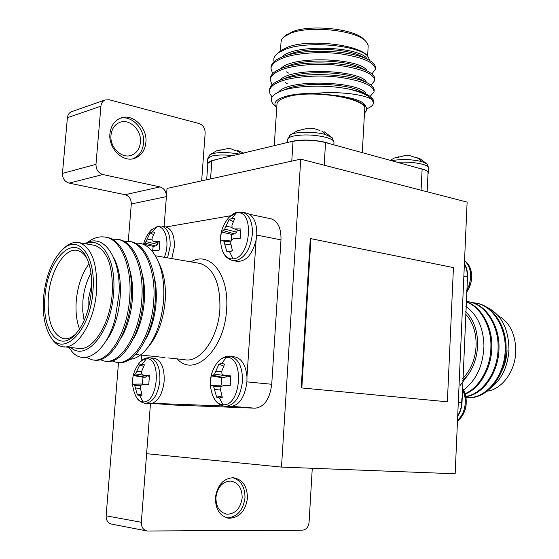 <?xml version="1.0" encoding="UTF-8"?>
<svg xmlns="http://www.w3.org/2000/svg" width="559" height="559" viewBox="0 0 559 559"><rect width="100%" height="100%" fill="white"/><g stroke="black" fill="none" stroke-linecap="round" stroke-linejoin="round"><path stroke-width="0.84" d="M455.159 473.78L467.121 202.106L300.742 159.147L281.491 467.093L455.159 473.78M301.196 387.897L447.375 401.802L453.44 267.614L310.916 238.672L310.28 238.756L301.196 387.897L447.375 401.802M300.742 159.147L167.022 188.439L164.08 226.668L166.393 196.628L131.302 203.979C131.281 199.137 129.206 196.041 125.083 194.707L160.028 186.923C164.241 188.341 166.358 191.576 166.393 196.628M146.346 530.833L111.919 524.167C108.02 523.315 106.091 520.527 106.126 515.803L141.329 522.288L150.462 403.654L146.605 453.691L281.491 467.093M310.916 238.672L301.832 387.904M143.083 401.872C140.12 401.676 137.689 399.762 135.781 396.114C130.282 383.942 131.693 372.601 140.016 362.092L143.153 359.619L146.437 358.731C161.712 357.264 158.204 403.521 143.083 401.872L139.666 395.604L137.381 394.927L134.656 385.34L133.692 384.208L132.511 384.117L132.525 379.82L133.189 375.529L135.551 373.915L139.743 364.873L142.119 364.244L144.418 364.831L141.679 371.288L141.72 373.929L143.446 375.117L149.442 375.592L148.764 384.354L142.727 384.34L140.819 385.437L140.358 388.142L142.063 395.059L139.666 395.604M138.569 363.881L140.016 362.092C142.307 359.493 145.123 358.039 148.456 357.739L150.392 357.844C157.072 360.122 160.237 367.71 159.888 380.602C158.001 394.661 153.222 402.235 145.536 403.332L144.76 403.256C140.309 402.117 137.318 399.734 135.781 396.114M222.999 404.765C218.737 404.443 215.404 401.586 213 396.177L213 396.177C208.402 384.173 209.835 372.958 217.311 362.532L217.311 362.532C220.057 359.234 223.041 357.522 226.276 357.404C244.674 355.748 241.271 406.652 222.999 404.765L219.414 397.896L216.647 397.142L213.636 386.611L212.399 385.368L210.589 385.263L210.533 380.546L211.253 375.844L213.105 375.355L214.516 374.069L218.953 364.147L221.811 363.455L224.592 364.098L221.79 371.19L221.951 374.083L223.998 375.396L230.846 375.921L230.189 385.549L223.293 385.528L221.071 386.737L220.505 389.7L222.286 397.295L219.414 397.896M215.271 365.495L217.311 362.532C220.609 358.585 224.292 356.509 228.372 356.321L230.839 356.481C238.805 359.116 242.676 367.431 242.466 381.427C240.44 396.883 234.808 405.191 225.563 406.365L224.487 406.26C218.946 404.954 215.117 401.593 213 396.177M233.096 258.873C228.184 259.229 224.578 256.322 222.265 250.146L222.265 250.146C218.534 237.631 220.938 226.535 229.469 216.864L236.268 212.979C254.576 208.472 251.284 257.762 233.096 258.873L229.581 251.816L226.828 251.543L223.859 241.208L222.622 240.314L220.777 241.139L220.714 236.625L221.42 232.006L224.718 229.05L229.064 219.568L231.908 218.443L234.675 218.618L231.943 225.221L232.118 227.869L234.151 228.897L240.929 228.938L240.286 238.274L233.466 238.714L231.265 240.125L230.699 243.158L232.446 250.788L229.581 251.816M227.289 219.407L229.469 216.864C232.796 213.901 235.514 212.35 237.617 212.21L242.858 212.364C249.517 214.977 252.689 222.23 252.382 234.116C250.39 249.237 244.8 258.097 235.605 260.69L232.411 260.501C227.247 258.789 223.873 255.337 222.265 250.146M150.364 231.091L151.845 229.539L156.688 226.933C165.464 224.69 170.299 243.249 164.325 257.301M143.523 244.43L145.983 241.628L150.091 232.949L152.46 231.964L154.759 232.16L152.083 238.211L152.132 240.643L153.858 241.6L159.797 241.677L159.14 250.187L153.159 250.558L152.16 251.208M91.655 284.999L88.091 300.295L88.126 309.441M133.189 375.529L142.992 377.199L142.461 384.012L132.511 384.117M145.808 403.339L152.348 403.305C158.854 400.314 162.795 392.879 164.178 381C164.521 368.143 161.341 360.576 154.647 358.298L153.669 358.193M211.253 375.844L221.685 377.674L221.168 385.144L210.589 385.263M225.941 406.372L228.938 406.61C238.686 406.365 244.688 398.113 246.938 381.86L246.959 376.738C245.862 365.474 241.963 358.885 235.269 356.991L232.334 356.901M221.42 232.006L231.657 234.375L231.091 240.915M233.578 260.704L236.764 261.27C245.778 261.947 252.228 254.848 256.106 239.979L256.749 234.983C257.049 223.132 253.863 215.9 247.19 213.279L246.1 213.049M161.258 226.129L157.987 226.22L151.845 229.539C147.723 233.578 144.963 238.476 143.572 244.22L153.194 246.344L152.628 250.9M171.767 258.579L174.31 247.162C174.708 236.031 172.032 229.337 166.275 227.066L165.268 226.891M43.609 296.612C42.358 312.306 44.294 324.996 49.416 334.68C61.399 359.283 90.174 332.745 92.913 291.4C96.267 257.098 79.441 234.473 63.677 248.552C52.777 258.537 46.083 274.56 43.609 296.612M63.09 249.041L65.689 246.68C70.343 242.962 74.941 241.649 79.476 242.732C92.011 247.763 97.685 264.044 96.497 291.588C94.275 322.927 76.52 350.5 62.273 346.622C57.717 345.637 53.874 342.408 50.743 336.923L50.024 335.7M45 296.466C47.389 259.062 74.508 231.761 86.568 257.657C90.761 266.405 92.354 277.711 91.334 291.567C89.133 311.768 83.207 326.673 73.543 336.273C57.256 351.835 41.555 327.965 45 296.466M86.987 258.531C84.43 254.149 81.376 251.494 77.827 250.579C65.103 246.812 50.31 270.689 48.347 296.64C47.061 320.223 52.029 334.219 63.244 338.621C67.241 339.397 71.314 337.936 75.472 334.254L76.108 333.66M79.56 329.076C76.499 321.02 75.409 311.475 76.29 300.442C77.771 285.509 82.005 273.316 89 263.855M90.984 273.176C86.568 281.1 83.871 290.303 82.9 300.784L82.753 311.153L84.123 320.635M160.3 266.133L160.454 266.475C164.5 276.027 166.072 287.571 165.157 301.098C163.256 320.873 157.428 336.413 147.681 347.705M129.744 359.318C134.635 359.032 139.477 356.474 144.278 351.639C155.109 339.774 161.544 322.613 163.591 300.162C164.528 284.964 162.669 271.912 158.036 261.004C153.487 250.942 147.513 245.045 140.106 243.298L134.915 243.095M85.178 243.71C103.359 232.083 121.282 257.622 119.025 293.985L115.217 318.42C105.868 354.937 81.09 368.381 69.435 347.88M70.881 347.544C86.086 361.98 111.01 332.193 113.54 293.699C116.642 260.515 101.969 235.933 85.925 243.836M64.474 346.859L77.778 348.278C92.2 352.149 110.053 324.877 112.198 293.831C113.302 266.552 107.51 250.397 94.82 245.366L92.829 245.024M123.357 241.076L129.856 241.523C144.355 244.08 155.591 269.969 153.879 298.52C152.46 334.652 132.399 366.648 115.594 362.12L111.842 360.862M129.311 241.39L131.302 241.774C145.815 244.339 157.065 270.214 155.353 298.73C153.956 334.366 134.328 366.173 117.607 362.365M87.295 242.634C93.598 237.645 99.956 235.877 106.378 237.344C120.674 239.86 131.665 266.077 129.87 295.061C128.346 331.746 108.46 364.293 91.983 359.744L86.491 357.418M105.868 237.226L107.866 237.61C122.176 240.125 133.182 266.329 131.393 295.278C129.891 331.494 110.396 363.846 93.996 359.989M111.632 239.028L118.201 239.448C132.602 241.984 143.719 268.041 141.965 296.801C140.498 333.213 120.52 365.481 103.876 360.939L100.047 359.619M117.676 239.322L119.668 239.706C134.083 242.25 145.214 268.285 143.467 297.018C142.014 332.94 122.456 365.02 105.889 361.184M152.348 403.305L223.013 405.96M246.966 376.843L256.106 239.979M230.664 215.746L165.89 226.975M141.574 355.084L141.113 361.002M246.931 381.881L271.73 384.264L280.988 239.881L256.742 235.08M271.73 384.264C269.808 399.105 264.26 407.078 255.1 408.189L232.67 406.428M152.097 403.381L173.947 405.044L255.1 408.189M173.947 405.044L173.43 405.009M270.346 218.667L271.429 218.897C278.054 221.455 281.24 228.456 280.988 239.881M113.784 257.916C125.761 279.402 120.583 323.025 105.805 341.269M129.723 269.787C136.061 291.05 131.561 321.649 120.555 338.887M142.021 273.183C147.667 293.72 143.551 322.054 133.238 339.061M154.137 276.621C159.091 296.34 155.346 322.466 145.759 339.138M153.858 241.6L159.881 243.347M153.522 234.521L150.091 232.949M147.157 239.014L152.097 239.916M145.983 241.628L157.4 244.388L157.883 242.767M144.837 243.025L155.507 245.995L157.4 244.388M153.194 246.344L155.507 245.995M226.828 251.543L232.355 250.837M234.151 228.897L241.069 231.077M233.243 221.595L229.064 219.568M226.025 226.185L232.069 227.38M224.718 229.05L236.674 232.167L237.372 229.91M223.3 230.608L234.431 233.948L236.674 232.167M231.657 234.375L234.431 233.948M222.622 240.314L231.077 240.985M223.859 241.208L230.909 241.879M224.774 244.01L230.979 244.919M216.647 397.142L221.881 396.038M223.293 385.528L230.224 385.41M223.998 375.396L230.93 376.864M223.656 366.047L218.953 364.147M215.844 371.197L221.804 371.882M214.516 374.069L226.8 375.99M213.105 375.355L224.473 377.688L226.73 376.207M221.685 377.674L224.473 377.688M212.399 385.368L221.168 385.144M213.636 386.611L221.168 386.674M224.397 385.507L223.956 385.179M214.551 389.588L220.539 389.972M137.381 394.927L141.72 394.053M142.727 384.34L148.792 384.243M143.446 375.117L149.491 376.333M143.621 366.369L139.743 364.873M136.745 371.295L141.665 371.84M135.551 373.915L146.849 375.802M134.412 375.082L145.305 377.213L147.192 375.872M142.992 377.199L145.305 377.213M133.692 384.208L142.461 384.012M134.656 385.34L140.896 385.389M135.425 388.044L140.393 388.351M466.527 292.28C473.403 281.107 473.319 271.185 466.276 262.506M457.5 420.592C466.569 415.085 469.218 397.4 462.335 388.407M464.41 263.638C466.653 267.314 467.687 271.674 467.513 276.719L462.027 402.508C461.755 407.7 460.309 412.269 457.695 416.21M487.078 391.209C501.933 389.385 515.293 371.309 515.768 351.604C515.712 334.366 509.85 322.382 498.174 315.653M462.691 380.267L468.037 374.865C473.836 366.55 477.03 356.894 477.617 345.888C477.896 331.347 473.92 319.93 465.682 311.636M465.906 306.535C477.554 314.836 483.563 328.07 483.933 346.231C483.046 365.789 476.226 380.393 463.474 390.049M465.577 314.074C472.886 322.026 476.394 332.647 476.1 345.923C475.276 359.234 470.832 370.107 462.761 378.541M490.858 387.932C501.751 379.288 507.789 366.641 508.956 350.004C508.739 328.105 500.927 313.627 485.519 306.577M465.158 394.074C479.412 389.05 491.822 367.878 491.801 347.167C492.591 326.351 480.705 305.962 466.122 301.685M465.018 393.655C478.923 388.295 490.928 367.34 490.9 347.041C491.689 326.68 480.244 306.514 466.115 301.853M465.933 397.358C485.533 400.929 505.972 376.878 506.098 349.228C506.831 327.106 493.457 306.234 477.358 303.355L475.513 302.999M465.94 397.372C485.282 400.202 505.084 376.298 505.217 349.102C505.951 326.966 492.584 306.08 476.478 303.202L471.95 302.538M465.801 396.611C482.948 395.045 498.907 372.301 498.991 348.201C499.746 325.953 486.386 304.976 470.294 302.098L468.442 301.741M465.752 396.387C482.55 394.305 498.027 371.742 498.097 348.075C498.852 325.806 485.498 304.816 469.399 301.944L466.129 301.385M507.041 350.353C506.706 357.858 504.917 364.845 501.668 371.309M467.198 276.747L467.017 281.002M461.902 398.134L461.706 402.501C461.482 407.525 460.155 411.871 457.723 415.561M460.113 385.514L468.037 374.865M464.382 264.26C466.465 267.691 467.408 271.856 467.205 276.747L463.865 276.09M237.198 150.916L237.854 150.532L241.271 152.097L234.801 150.462L231.028 148.806L227.897 148.547L215.984 151.056M239.531 154.123C226.143 151.852 216.347 152.006 210.135 154.577L209.653 154.962M332.256 137.793L325.478 134.558C314.612 131.323 294.684 131.554 290.317 134.908L289.667 135.425M319.958 130.513L313.466 128.409L307.974 128.207L296.745 130.981M427.132 164.08L421.919 161.628C411.522 159.238 401.404 158.931 391.559 160.699M415.372 157.554L416.182 157.442L420.48 159.063L410.089 155.723L407.532 155.465L404.947 155.521L400.16 156.869L394.305 158.043L398.763 156.765L399.538 156.932M207.822 164.108L207.48 163.053L211.519 160.678L292.671 141.245C301.56 138.932 320.817 140.176 329.097 143.53L422.115 169.111C426.251 170.257 428.229 171.508 428.047 172.85L427.132 191.779M285.523 35.552L292.902 31.521C311.489 24.247 354.539 28.984 363.678 39.172L364.021 39.514M367.668 56.054L368.171 45.538L367.242 43.078L365.544 41.031C355.992 30.361 310.643 25.379 291.148 33.002L283.623 37.034L281.743 39.291L281.058 41.771M364.496 112.925L366.424 110.654L366.739 108.222C365.921 106.392 363.832 104.603 360.464 102.863C354.616 99.509 345.762 96.973 333.905 95.254L314.829 93.416C302.88 93.283 293.063 94.296 285.376 96.448C275.517 99.544 272.631 103.345 276.719 107.831L276.733 107.845M276.384 107.475L273.617 104.519C268.774 99.216 271.562 94.611 281.995 90.712L282.533 90.53C297.709 85.248 327.888 84.716 349.047 89.112C361.47 92.123 369.24 95.743 372.371 99.97C366.124 94.723 339.669 90.907 314.829 93.416M366.739 108.222L366.662 110.465L364.929 112.562M276.964 104.253L276.991 103.834C277.404 101.102 280.751 98.803 287.026 96.945C311.3 89.056 368.584 98.51 364.699 109.347L362.281 152.649M369.939 60.679L367.654 56.04C358.277 45.37 307.876 40.514 285.852 49.136L278.445 52.721C274.553 55.481 273.106 58.443 274.113 61.616M280.318 51.239L281.932 49.954L288.584 46.816C309.148 39.06 357.278 44.378 366.914 55.299L367.284 55.669M374.09 91.369L374.139 90.474C374.432 87.798 371.973 85.171 366.767 82.606C350.074 73.998 304.536 71.608 282.707 79.238L281.401 79.685C274.162 82.278 270.214 85.513 269.564 89.377L269.522 89.964M370.128 96.407L374.062 91.886C373.915 85.723 362.749 80.901 340.564 77.421C320.999 74.633 294.453 76.255 281.31 81.132C274.071 83.717 270.123 86.931 269.466 90.789L269.976 93.933L272.107 96.966M375.327 68.869L375.375 68.023C375.704 64.921 372.839 61.916 366.781 59.002C349.634 50.576 307.981 48.291 285.922 55.6L282.903 56.641C275.671 59.401 271.723 62.825 271.052 66.912L270.961 68.31L272.624 73.69M371.903 73.928L375.299 69.421C375.173 62.832 364.049 57.703 341.94 54.041C322.431 51.121 295.949 52.888 282.812 58.073C275.58 60.826 271.632 64.243 270.961 68.31M374.712 80.105L374.761 79.231C375.068 76.352 372.413 73.536 366.795 70.797C349.85 62.266 306.269 59.932 284.3 67.415L282.155 68.149C274.916 70.825 270.968 74.158 270.311 78.134L270.214 79.539L272.009 84.926M371.029 85.157L374.684 80.636C374.544 74.263 363.399 69.288 341.256 65.717C321.718 62.867 295.201 64.558 282.057 69.589C274.825 72.258 270.877 75.57 270.214 79.539M373.475 102.66L373.524 101.745C373.796 99.264 371.525 96.819 366.704 94.415C362.421 92.333 356.53 90.565 349.047 89.112M366.865 108.732C370.903 107.146 373.098 105.288 373.447 103.156L372.371 99.97M325.548 142.566L329.097 143.544M207.871 163.389L211.861 160.754L214.411 160.147M289.995 142.063L293.028 141.343M291.77 161.111L293.028 141.329C303.16 139.464 313.997 139.869 325.548 142.559L324.192 165.198M362.938 57.025L360.862 55.956C346.356 48.857 311.146 46.928 292.008 53.28L286.501 55.418M362.728 68.673L360.765 67.646C346.433 60.463 309.595 58.492 290.519 64.998L285.684 66.877M362.498 80.335L360.639 79.343C346.517 72.097 308.03 70.092 289.052 76.737L284.447 78.553M362.246 92.011L360.478 91.054C346.608 83.773 306.444 81.726 287.612 88.49L283.231 90.244M361.205 103.254L360.464 102.863M367.354 59.275C362.022 46.844 294.488 43.253 281.82 57.067M366.914 70.86C362.511 58.548 292.86 54.796 280.758 68.687M366.445 82.432C362.924 70.28 291.197 66.381 279.71 80.321M288.563 95.638L289.883 96.211M365.942 94.003C363.294 81.998 289.255 78.015 278.613 92.039M365.663 106.601C364.58 101.479 353.994 97.699 333.905 95.254M419.026 168.252C425.343 169.566 428.494 171.11 428.474 172.864L428.005 173.723M219.435 150.078L220.574 149.917M237.854 150.532L237.778 151.042M109.927 133.699C108.194 148.533 123.071 162.962 134.817 158.274C141.301 155.709 144.991 150.427 145.885 142.447C147.618 127.55 132.378 112.827 120.318 118.208C114.281 120.891 110.815 126.055 109.927 133.699M132.693 158.826C139.079 156.22 142.72 150.979 143.6 143.09C145.158 129.227 131.966 115.049 120.136 118.277M110.989 135.18C109.571 147.317 121.778 159.133 131.421 155.248C136.696 153.131 139.701 148.827 140.435 142.321C141.853 130.142 129.402 118.131 119.549 122.484C114.574 124.671 111.723 128.905 110.989 135.18M215.404 497.706C215.453 509.549 220.036 516.404 229.141 518.27C239.434 517.711 245.534 511.031 247.441 498.223C247.351 486.155 242.578 479.322 233.138 477.714C223.237 478.518 217.325 485.184 215.404 497.706M227.038 517.9C237.156 517.131 243.144 510.465 244.989 497.887C245.073 487.085 241.013 480.356 232.817 477.7M215.921 497.412C215.97 507.118 219.729 512.722 227.213 514.231C235.612 513.756 240.601 508.292 242.166 497.845C242.096 487.993 238.204 482.396 230.497 481.061C222.356 481.697 217.5 487.155 215.921 497.412M95.98 164.339C96.008 169.622 98.3 173.017 102.849 174.527L69.155 183.128C64.711 181.703 62.475 178.468 62.461 173.416L95.98 164.339L100.92 106.175C101.263 103.177 102.618 101.123 104.98 100.005L109.138 99.747L199.102 123.532C203.085 125.076 205.097 128.29 205.146 133.182L201.652 180.85M102.849 174.527L160.028 186.923M141.329 522.288C141.301 527.235 143.279 530.142 147.262 531.015L302.726 530.142C306.325 529.639 308.442 527.011 309.078 522.253L312.271 468.281M106.126 515.803L118.508 362.47M128.297 241.202L131.302 203.979M69.155 183.128L125.083 194.707M100.92 106.175L67.394 117.718L62.461 173.416M67.394 117.718C67.737 114.847 69.057 112.869 71.377 111.779L72.125 111.514M142.119 364.244L146.437 358.731M149.365 357.739L154.647 358.298M221.811 363.455L226.276 357.404M229.421 356.321L235.269 356.977M231.908 218.443L236.268 212.979M241.726 212.127L247.19 213.279M152.46 231.964L156.688 226.933M166.275 227.087L162.11 226.29C167.847 228.526 170.516 235.234 170.104 246.414L167.56 257.853M168.245 357.928L184.4 359.654C199.891 363.469 218.269 338.23 219.876 309.246C220.477 283.748 213.957 268.488 200.325 263.478L198.193 263.114M191.003 261.878C209.723 250.194 229.525 274.728 226.577 309.595C224.585 349.85 194.134 378.31 177.224 358.885M466.597 290.757L469.476 284.384L470.685 277.348C470.832 270.109 468.784 264.582 464.536 260.76M457.514 420.333C462.188 416.113 464.767 410.278 465.256 402.822C465.43 397.777 464.445 393.27 462.293 389.288M458.31 402.173L461.713 402.501M238.393 151.196L240.929 153.795M233.236 155.633C224.459 154.682 217.332 154.808 211.854 156.003L207.801 158.581M321.725 130.96L325.478 134.558M333.828 144.83L333.975 142.398C334.086 140.602 331.48 138.932 326.163 137.388C314.396 134.614 303.341 134.202 292.993 136.151C289.632 136.997 287.843 138.073 287.612 139.387L287.599 139.603M418.02 158.162L421.919 161.628M428.487 172.675L428.704 168.154C428.802 166.771 426.79 165.478 422.66 164.29C415.211 162.403 406.798 161.747 397.414 162.313M421.081 190.221L422.115 169.104M211.861 160.754L210.547 178.901M155.353 255.756L198.172 263.107M135.592 354.441L138.415 354.748M140.526 354.972L147.29 355.692M148.463 355.817L164.996 357.578M106.378 237.344L107.866 237.61M118.201 239.448L119.668 239.706M129.856 241.523L131.302 241.774M94.82 245.366L79.476 242.732M160.454 266.475L158.036 261.004M249.391 214.237L271.429 218.897M65.089 338.831L63.244 338.621M75.472 334.254L73.543 336.273M63.677 248.552L65.689 246.68M230.154 251.718L229.141 251.864M221.685 397.533L220.526 397.826M141.294 395.367L140.47 395.555M466.527 292.343C473.739 282.47 473.634 267.23 464.55 260.529M457.486 420.906C460.847 418.509 463.383 414.813 465.095 409.803C466.772 406.659 467.017 393.976 462.342 388.191M477.358 303.355L476.478 303.202M470.287 302.098L469.399 301.944M243.403 153.201L239.979 151.293M216.878 150.671L210.135 154.577L207.815 158.428L207.48 163.053M333.989 142.175L332.095 137.626L324.031 131.638M297.835 130.506L290.317 134.908L287.612 139.387L287.403 142.671M428.711 167.959L427.013 163.962L420.186 158.896M287.046 34.351L285.006 35.965M276.991 103.834L274.238 145.822M281.932 49.954L278.445 52.721M366.914 55.299L367.654 56.04M280.443 51.135L281.093 41.268M269.564 89.377L269.466 90.789M207.892 163.095L206.683 179.753M363.678 39.172L365.544 41.031M366.781 59.002L360.862 55.956M285.922 55.6L292.008 53.28M366.795 70.797L360.765 67.646M284.3 67.415L290.519 64.998M366.767 82.606L360.639 79.343M282.707 79.238L289.052 76.737M366.704 94.415L360.478 91.054M282.533 90.53L287.612 88.49M288.57 73.082L286.32 71.831M287.298 83.724L285.118 82.501M390.175 160.321L394.423 157.994M407.972 155.486L407.036 155.451M312.453 128.277L307.974 128.207M229.008 148.575L227.897 148.547M132.853 158.798L134.817 158.274M129.814 155.681L131.421 155.248M227.359 517.983L229.141 518.27M225.752 514L227.213 514.231M104.98 100.005L71.377 111.779"/></g></svg>
